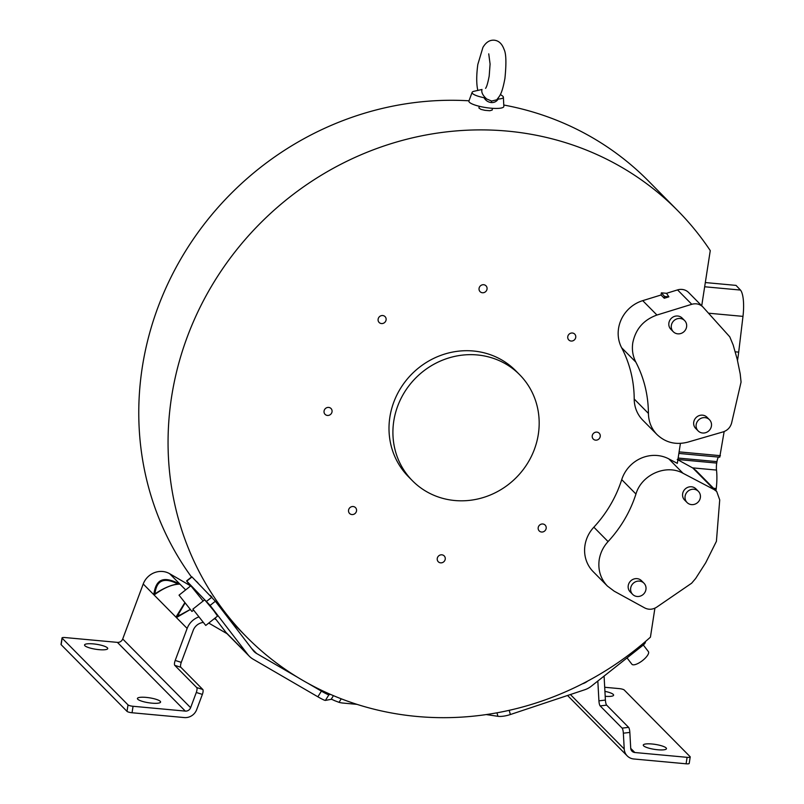 <?xml version="1.0" encoding="UTF-8"?>
<svg xmlns="http://www.w3.org/2000/svg" width="804" height="804" viewBox="0 0 804 804"><rect width="100%" height="100%" fill="white"/><g stroke="black" fill="none" stroke-linecap="round" stroke-linejoin="round"><path stroke-width="1.21" d="M654.908 608.176L650.426 637.17A303.168 284.515 -44.7 0 1 246.486 636.858A303.168 284.515 -44.7 0 1 262.174 221.391A303.168 284.515 -44.7 0 1 677.802 210.708L648.526 181.081A303.168 284.515 135.3 0 0 503.766 105.022M468.993 100.801A303.168 284.515 135.3 0 0 181.041 258.587A303.168 284.515 135.3 0 0 191.503 577.021M704.666 286.767L740.464 290.063L736.042 285.39L705.319 282.556M737.499 360.423A47.114 12.763 -84.7 0 0 738.695 352.132L742.976 316.374A24.281 6.583 -84.7 0 0 740.464 290.073M678.867 453.426L719.741 457.195L724.153 431.537M715.972 490.752L716.233 488.53A26.009 7.045 -84.7 0 0 716.505 470.069A8.382 2.271 95.3 0 1 716.726 463.084L716.957 461.627C717.62 457.999 718.444 456.441 719.449 456.973M719.721 499.927L716.414 541.323L705.681 562.82L695.631 578.518L691.631 583.212L656.727 607.141C652.747 609.653 648.758 609.924 644.758 607.945L614.196 591.181L607.412 586.066C600.588 578.8 597.854 570.026 599.201 559.755C600.317 552.891 603.281 546.841 608.075 541.584C620.909 527.655 630.205 511.806 635.954 494.028C641.552 474.631 666.184 463.777 683.028 473.275L714.163 489.616L716.726 491.515L719.721 499.927M696.133 470.682L692.807 467.998L677.883 459.798M723.097 431.899C727.56 430.411 730.404 427.406 731.64 422.884L741.067 382.051L740.193 373.8L737.198 359.207L733.158 344.936L729.771 336.836L702.817 306.887C699.731 304.002 696.053 303.128 691.772 304.294L656.948 315.037C643.622 319.831 635.562 329.107 632.778 342.866C631.773 349.74 632.798 356.162 635.853 362.132C644.074 378.001 648.265 395.096 648.426 413.417C648.587 421.718 651.451 428.773 657.039 434.592C665.622 442.662 675.893 445.175 687.842 442.13L723.097 431.899M698.153 430.924L695.711 428.452A7.96 7.467 -44.7 0 1 702.555 415.165A7.96 7.467 -44.7 0 1 707.017 417.256L709.46 419.718A7.96 7.467 135.3 0 0 696.988 422.14A7.96 7.467 135.3 0 0 702.616 433.004A7.96 7.467 135.3 0 0 709.46 419.718M673.31 331.761L670.868 329.298A7.96 7.467 -44.7 0 1 677.712 316.012A7.96 7.467 -44.7 0 1 682.174 318.093L684.626 320.565A7.96 7.467 135.3 0 0 672.154 322.987A7.96 7.467 135.3 0 0 677.782 333.841A7.96 7.467 135.3 0 0 684.626 320.565M664.265 298.254L668.878 296.827L664.546 296.435L664.265 298.254L661.049 294.998L642.718 300.646A33.255 31.215 135.3 0 0 618.547 328.464A33.255 31.215 135.3 0 0 621.633 347.74A120.63 113.213 135.3 0 1 634.205 399.015A33.255 31.215 135.3 0 0 642.808 420.19L657.039 434.592M698.385 491.344L695.942 488.872A7.96 7.467 135.3 0 0 683.46 491.284A7.96 7.467 135.3 0 0 684.616 500.058L687.068 502.53A7.96 7.467 -44.7 0 1 693.912 489.254A7.96 7.467 -44.7 0 1 699.54 500.118A7.96 7.467 -44.7 0 1 687.068 502.53M643.974 583.201L641.522 580.729A7.96 7.467 135.3 0 0 629.05 583.141A7.96 7.467 135.3 0 0 630.205 591.915L632.647 594.387A7.96 7.467 -44.7 0 1 639.502 581.111A7.96 7.467 -44.7 0 1 645.13 591.975A7.96 7.467 -44.7 0 1 632.647 594.387M608.075 541.584L593.854 527.183A33.255 31.215 135.3 0 0 584.97 545.353A33.255 31.215 135.3 0 0 593.191 571.664L607.412 586.066M702.817 306.887L688.606 292.495A11.718 10.995 135.3 0 0 677.551 289.902L666.506 293.309L661.38 292.837L664.546 296.435M668.878 296.827L666.506 293.309M661.049 294.998L661.38 292.837M680.415 443.406L677.33 463.355L668.807 458.883A33.255 31.215 135.3 0 0 621.723 479.636A120.63 113.213 135.3 0 1 593.854 527.183M677.802 210.708A303.168 284.515 -44.7 0 1 710.264 250.607L701.721 305.781M332.032 411.799A4.161 3.899 135.3 0 0 326.866 407.658A4.161 3.899 135.3 0 0 325.087 414.351A4.161 3.899 135.3 0 0 332.032 411.799M487.033 289.108A4.161 3.899 135.3 0 0 481.867 284.968A4.161 3.899 135.3 0 0 480.088 291.661A4.161 3.899 135.3 0 0 487.033 289.108M575.734 337.399A4.161 3.899 135.3 0 0 570.569 333.258A4.161 3.899 135.3 0 0 568.79 339.951A4.161 3.899 135.3 0 0 575.734 337.399M600.226 436.502A4.161 3.899 135.3 0 0 595.06 432.361A4.161 3.899 135.3 0 0 593.282 439.064A4.161 3.899 135.3 0 0 600.226 436.502M546.167 528.379A4.161 3.899 135.3 0 0 541.002 524.238A4.161 3.899 135.3 0 0 539.223 530.931A4.161 3.899 135.3 0 0 546.167 528.379M445.225 559.202A4.161 3.899 135.3 0 0 440.059 555.061A4.161 3.899 135.3 0 0 438.28 561.755A4.161 3.899 135.3 0 0 445.225 559.202M356.524 510.912A4.161 3.899 135.3 0 0 351.358 506.771A4.161 3.899 135.3 0 0 349.579 513.465A4.161 3.899 135.3 0 0 356.524 510.912M386.091 319.922A4.161 3.899 135.3 0 0 380.925 315.781A4.161 3.899 135.3 0 0 379.146 322.474A4.161 3.899 135.3 0 0 386.091 319.922M519.675 374.744L515.776 370.795A75.395 70.752 135.3 0 0 440.773 355.388A75.395 70.752 135.3 0 0 389.87 417.125A75.395 70.752 135.3 0 0 408.512 476.772L412.412 480.722A75.395 70.752 135.3 0 0 487.415 496.138A75.395 70.752 135.3 0 0 538.308 434.391A75.395 70.752 135.3 0 0 519.675 374.744A75.395 70.752 135.3 0 0 444.672 359.338A75.395 70.752 135.3 0 0 393.779 421.075A75.395 70.752 135.3 0 0 412.412 480.722M492.169 110.068L489.777 110.731L484.973 110.339L480.973 109.394L478.933 108.017M210.266 595.392L211.794 596.93M196.447 581.403L197.965 582.94M330.575 694.425L328.926 694.736L325.399 700.405A12.562 1.075 31.9 0 1 317.871 696.797L253.079 659.159A20.11 18.864 -44.7 0 1 249.361 656.285A20.11 18.864 -44.7 0 1 247.913 654.627L210.115 605.402L215.361 601.241L253.159 650.466A13.407 12.583 135.3 0 0 254.124 651.572A13.407 12.583 135.3 0 0 256.607 653.491L297.781 677.41M215.361 601.241L191.824 576.769L186.578 580.92L210.115 605.402M190.427 586.136L186.578 580.92M205.754 625.442L217.562 616.095L213.633 610.497L204.668 599.804L192.859 609.151L205.754 625.442L192.859 609.151M203.131 601.02L190.839 585.804L179.031 595.161L191.925 611.452L179.031 595.161M214.99 618.125L225.954 632.396A20.11 18.864 135.3 0 0 227.401 634.065L249.361 656.285M498.249 99.023C496.55 101.585 494.199 102.761 491.204 102.54C488.149 102.198 485.747 100.59 483.998 97.706A15.829 3.387 -171.2 0 1 472.561 93.535A15.829 3.387 -171.2 0 1 472.129 92.37L468.933 100.962A17.678 3.779 8.8 0 0 490.651 108.168A17.678 3.779 8.8 0 0 503.837 106.369L503.384 97.204A15.829 3.387 -171.2 0 1 498.249 99.023L497.163 99.234M500.369 94.46L502.319 95.837A15.829 3.387 -171.2 0 1 503.384 97.204M214.377 618.618L216.175 619.663M328.926 694.736A12.562 1.075 -148.1 0 1 321.399 691.128L307.389 682.988M189.925 585.473L169.634 573.694A18.432 17.296 135.3 0 0 143.223 583.995L122.71 638.969A5.025 4.713 -44.7 0 1 117.404 642.376L65.144 637.562A4.191 0.894 -171.2 0 0 62.019 637.944L61.024 644.416A4.191 0.894 8.8 0 0 61.144 644.687L127.012 711.359A4.191 0.894 8.8 0 0 132.047 712.756L184.307 717.57A11.728 11.005 -44.7 0 0 196.689 709.61L202.367 694.405A4.191 1.296 -72.4 0 0 202.799 689.5L180.84 667.27A4.191 1.296 107.6 0 1 181.272 662.365L193.211 630.356A11.728 11.005 135.3 0 1 202.97 622.467M325.399 700.405L331.158 699.319A12.562 1.075 -148.1 0 1 334.424 700.585L339.047 702.344A23.457 22.009 -44.7 0 0 342.936 703.058L357.026 704.364M227.06 633.703L210.015 623.803A11.728 11.005 135.3 0 0 208.658 623.14M62.019 637.944A4.191 0.894 -171.2 0 0 62.149 638.215L128.017 704.887A4.191 0.894 -171.2 0 0 133.052 706.284L185.312 711.098A5.025 4.713 135.3 0 0 190.618 707.691L196.297 692.475L202.367 694.405M84.902 645.743A11.728 2.512 8.8 0 0 97.384 649.481A11.728 2.512 8.8 0 0 107.736 648.567A11.728 2.512 8.8 0 0 107.384 647.813A11.728 2.512 8.8 0 0 94.902 644.064A11.728 2.512 8.8 0 0 84.551 644.979A11.728 2.512 8.8 0 0 84.902 645.743M137.765 699.239A11.728 2.512 8.8 0 0 150.247 702.977A11.728 2.512 8.8 0 0 160.589 702.063A11.728 2.512 8.8 0 0 160.247 701.309A11.728 2.512 8.8 0 0 147.765 697.57A11.728 2.512 8.8 0 0 137.414 698.475A11.728 2.512 8.8 0 0 137.765 699.239M196.297 692.475A4.191 1.296 107.6 0 0 196.719 687.571L174.769 665.35A4.191 1.296 -72.4 0 1 175.202 660.446L187.141 628.437A18.432 17.296 -44.7 0 1 198.558 617.03M184.669 602.95L176.257 616.588L176.94 617.281L190.126 609.623M178.578 583.483C163.292 575.935 156.076 579.242 153.896 593.945L154.579 594.648C163.895 587.855 172.116 584.367 179.262 584.176L178.578 583.483L177.503 583.794C164.076 577.091 156.599 580.267 155.061 593.312L153.896 593.945M582.377 683.822L583.121 683.581A13.407 12.583 135.3 0 0 587.392 681.259L587.593 681.099M642.215 644.265L642.989 645.28L591.231 686.254A20.11 18.864 -44.7 0 1 584.82 689.731L510.359 714.535A12.562 3.839 -15.4 0 1 497.927 716.304L496.962 712.806M486.219 714.565L497.927 716.304M567.544 695.48L627.241 755.911A11.728 11.005 -44.7 0 0 633.833 758.986L686.093 763.8A4.191 0.894 8.8 0 0 689.219 763.408L690.214 756.946A4.191 0.894 -171.2 0 0 690.093 756.675L624.226 690.003A4.191 0.894 -171.2 0 0 619.191 688.606L604.698 687.269M666.114 747.921A11.728 2.512 8.8 0 0 653.632 744.172A11.728 2.512 8.8 0 0 643.28 745.087A11.728 2.512 8.8 0 0 643.632 745.841A11.728 2.512 8.8 0 0 656.114 749.589A11.728 2.512 8.8 0 0 666.466 748.675A11.728 2.512 8.8 0 0 666.114 747.921M605.201 696.294A11.728 2.512 8.8 0 0 613.603 695.179A11.728 2.512 8.8 0 0 613.251 694.415A11.728 2.512 8.8 0 0 604.93 691.35M627.241 755.911A11.728 11.005 -44.7 0 1 624.226 749.006L623.351 733.188L629.844 732.424A4.191 0.925 -96.7 0 0 628.597 727.359L606.648 705.138A4.191 0.925 83.3 0 1 605.402 700.083L604.085 676.084M184.92 603.271L177.423 615.944L176.257 616.588M179.664 614.99L177.423 615.944L176.94 617.281M177.764 616.296L190.076 609.563M157.303 592.357L155.403 593.654C164.428 587.865 171.905 584.689 177.845 584.146L176.709 584.126M155.403 593.654L154.579 594.648M597.824 681.038L598.92 700.847A4.191 0.925 -96.7 0 0 600.156 705.902L622.115 728.133A4.191 0.925 83.3 0 1 623.351 733.188M629.844 732.424L630.718 748.243A5.025 4.713 135.3 0 0 634.828 752.514L687.098 757.328A4.191 0.894 -171.2 0 0 690.214 756.946M642.989 645.28A4.191 1.437 -37.5 0 0 645.3 641.703A4.191 1.437 -37.5 0 0 645.27 641.672L645.3 641.703M627.03 657.913L631.894 664.235A10.392 3.558 -37.5 0 0 642.647 660.466A10.392 3.558 -37.5 0 0 648.366 651.582L643.321 645.009M472.129 92.37A15.829 3.387 -171.2 0 1 473.556 91.385L482.008 89.465C481.174 92.289 482.752 95.465 486.742 99.003L491.636 101.053L496.38 99.887M483.998 97.706L486.742 99.003M716.233 488.53L713.53 488.279M714.163 489.616L692.807 467.998M716.505 470.069L692.576 467.868M677.219 459.446L716.726 463.084M716.957 461.627L678.154 458.059M679.109 451.878L720.414 455.687M735.248 351.81L738.695 352.132M656.948 315.037L642.718 300.646M742.976 316.374L708.515 313.198M677.551 289.902L691.772 304.294M635.853 362.132L621.633 347.74M648.426 413.417L634.205 399.015M668.807 458.883L683.028 473.275M635.954 494.028L621.723 479.636M192.025 576.93L186.779 581.091M206.698 601.251L211.954 597.101M225.954 632.396L247.913 654.627M251.572 648.396L256.607 653.491M169.634 573.694L185.664 589.915M185.312 711.098L117.404 642.376M122.71 638.969L190.618 707.691M187.141 628.437L143.223 583.995M570.398 694.535L624.226 749.006M127.012 711.359L128.017 704.887M62.149 638.215L61.144 644.687M630.718 748.353L634.828 752.514M598.92 700.847L605.402 700.083M606.648 705.138L600.156 705.902M622.115 728.133L628.597 727.359M180.84 667.27L174.769 665.35M175.202 660.446L181.272 662.365M196.719 687.571L202.799 689.5M133.052 706.284L132.047 712.756M686.093 763.8L687.098 757.328M341.248 698.807L339.047 702.344M509.193 710.314L510.359 714.535M317.871 696.797L321.399 691.128M331.158 699.319L333.439 695.651M491.204 102.54L491.636 101.053M695.812 470.34L716.726 491.515M229.562 619.733L246.486 636.858M492.189 109.997L492.45 108.309M191.925 611.452L193.462 610.236M478.943 107.947L479.204 106.259M177.483 616.437L190.066 609.553M155.122 593.804C164.549 587.292 173.764 584.227 178.528 583.985M497.083 99.324C499.998 95.646 502.068 93.626 504.922 78.46C506.46 63.214 506.178 53.516 504.058 49.366C502.018 43.728 498.741 40.672 494.249 40.2C489.736 39.848 485.968 42.25 482.923 47.416L477.807 64.501C476.36 75.385 476.36 84.048 477.827 90.48M488.742 53.848L490.088 64.039L489.194 76.028C487.867 82.943 486.661 87.053 485.566 88.34"/></g></svg>
